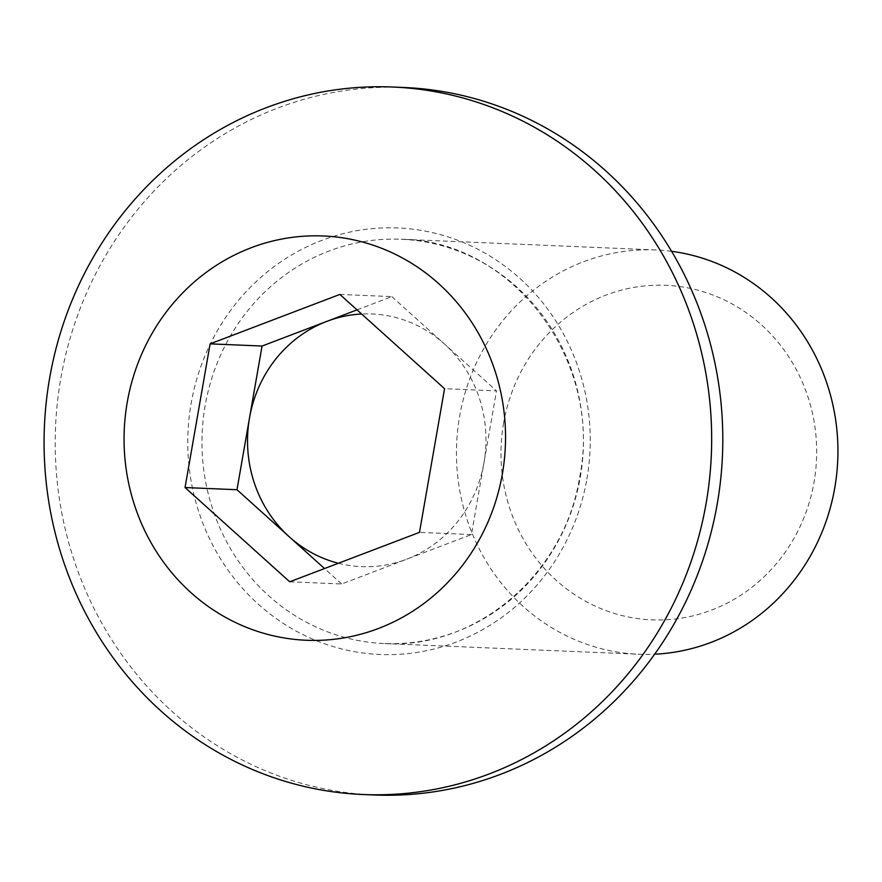 <?xml version="1.0" encoding="UTF-8"?>
<svg xmlns="http://www.w3.org/2000/svg" width="882" height="882" viewBox="0 0 882 882"><rect width="100%" height="100%" fill="white"/><g stroke="black" fill="none" stroke-linecap="round" stroke-linejoin="round"><path stroke-width="0.66" stroke-dasharray="4.41 3.31" d="M289.726 581.8L341.665 583.983L471.418 534.558L483.964 462.719A126.446 119.202 -87.6 0 0 444.153 343.737A126.446 119.202 -87.6 0 0 361.62 314.003M403.879 87.483A354.057 333.76 -87.6 0 0 60.792 378.466A354.057 333.76 -87.6 0 0 374.122 794.98M671.599 251.337A202.32 190.721 -87.6 0 0 655.701 249.959A202.32 190.721 -87.6 0 0 459.643 416.227A202.32 190.721 -87.6 0 0 638.689 654.235A202.32 190.721 -87.6 0 0 654.653 654.201M503.633 422.908A167.415 157.823 -87.6 0 0 630.079 617.334A167.415 157.823 -87.6 0 0 814.031 482.267A167.415 157.823 -87.6 0 0 687.585 287.83A167.415 157.823 -87.6 0 0 503.633 422.908M341.665 583.983L324.521 568.548M357.023 309.869L391.817 296.617L339.879 294.423M391.817 296.617L496.5 390.869L444.561 388.686M338.39 563.256A126.446 119.202 -87.6 0 0 406.547 559.265A126.446 119.202 -87.6 0 0 483.964 462.719L496.5 390.869M471.418 534.558L419.479 532.375M580.268 477.261A202.32 190.721 -87.6 0 0 401.211 239.254A202.32 190.721 -87.6 0 0 205.164 405.522A202.32 190.721 -87.6 0 0 384.21 643.529A202.32 190.721 -87.6 0 0 580.268 477.261M586.872 479.069A213.444 201.206 -87.6 0 0 425.664 231.183A213.444 201.206 -87.6 0 0 191.14 403.394A213.444 201.206 -87.6 0 0 352.348 651.28A213.444 201.206 -87.6 0 0 586.872 479.069M655.701 249.959L401.211 239.254C511.979 240.036 603.442 360.694 579.617 477.316C564.524 574.546 475.585 649.45 384.21 643.529L638.689 654.235"/><path stroke-width="1.32" d="M361.62 314.003A126.446 119.202 -87.6 0 0 326.935 321.324A126.446 119.202 -87.6 0 0 249.518 417.881L236.982 489.719L185.044 487.537L289.726 581.8L419.479 532.375L444.561 388.686L339.879 294.423L210.114 343.859L185.044 487.537M706.085 503.534A354.057 333.76 -87.6 0 0 438.685 92.345A354.057 333.76 -87.6 0 0 392.755 87.02A354.057 333.76 -87.6 0 0 49.657 378.003A354.057 333.76 -87.6 0 0 317.068 789.181A354.057 333.76 -87.6 0 0 362.987 794.517A354.057 333.76 -87.6 0 0 706.085 503.534M280.046 637.212A202.32 190.721 -87.6 0 0 502.354 473.976A202.32 190.721 -87.6 0 0 349.548 239.022A202.32 190.721 -87.6 0 0 127.251 402.247A202.32 190.721 -87.6 0 0 280.046 637.212M362.987 794.517L374.122 794.98A354.057 333.76 -87.6 0 0 717.22 503.997A354.057 333.76 -87.6 0 0 403.879 87.483L392.755 87.02M654.653 654.201A202.32 190.721 -87.6 0 0 834.747 487.967A202.32 190.721 -87.6 0 0 671.599 251.337M324.521 568.548L236.982 489.719M210.114 343.859L262.064 346.042L249.518 417.881A126.446 119.202 -87.6 0 0 289.318 536.851A126.446 119.202 -87.6 0 0 338.39 563.256M262.064 346.042L357.023 309.869"/></g></svg>
